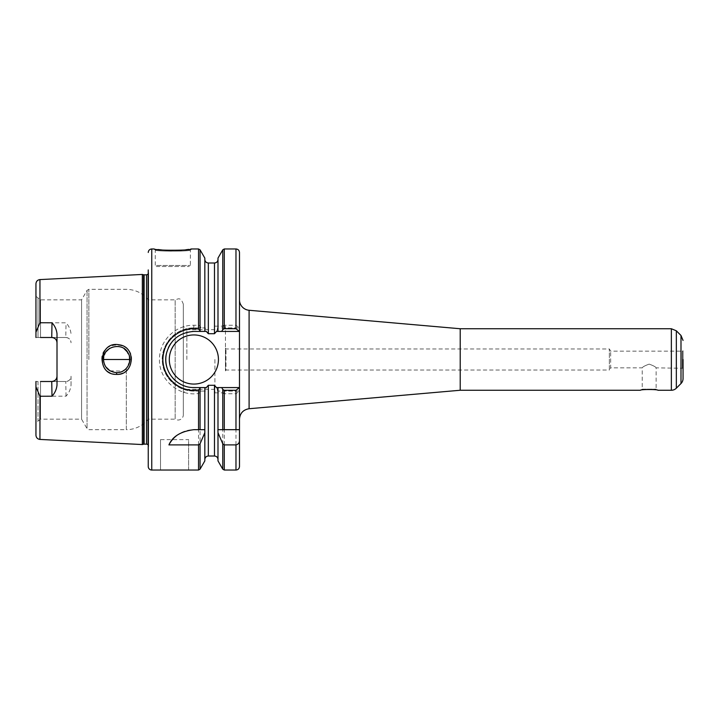 <?xml version="1.0" encoding="UTF-8"?>
<svg xmlns="http://www.w3.org/2000/svg" width="719" height="719" viewBox="0 0 719 719"><rect width="100%" height="100%" fill="white"/><g stroke="black" fill="none" stroke-linecap="round" stroke-linejoin="round"><path stroke-width="0.54" stroke-dasharray="3.6 2.7" d="M129.824 359.5L131.577 359.5C130.669 368.604 125.654 373.574 116.559 374.392C107.553 373.449 102.61 368.488 101.739 359.5L103.5 359.5C104.174 367.373 108.56 371.759 116.649 372.658C128.836 373.053 134.39 356.48 125.178 349.47C117.26 341.947 102.79 349.021 103.491 359.5C102.862 347.96 119.021 341.714 126.328 350.575L126.328 350.557M142.335 444.549L142.335 274.451M101.739 359.5C100.921 340.258 132.512 340.321 131.595 359.5M71.046 385.069L71.046 376.244A5.267 5.267 0 0 1 65.78 381.501C69.024 381.142 70.777 379.389 71.046 376.244L71.046 385.069C70.597 389.312 68.925 393.005 66.04 396.169L39.949 396.25L35.95 386.768L35.95 381.501L38.017 381.501L35.95 381.501L35.95 435.22M35.95 337.499L38.017 337.499L35.95 337.499L35.95 296.336L35.95 332.232L39.949 322.75L66.04 322.831C68.925 325.995 70.597 329.688 71.046 333.931M103.761 362.061L105.657 366.708M109.962 370.824L122.868 371.103M124.971 369.71L126.328 368.425L129.564 362.097M129.501 356.606L127.721 352.373M124.126 348.67L121.7 347.349L116.658 346.342L111.625 347.349L109.513 348.454M106.026 351.762L103.752 356.948M129.708 361.208L126.328 368.425C119.021 377.286 102.862 371.04 103.5 359.5M126.463 350.719L129.708 357.756M129.717 357.828L129.797 358.646M129.815 359.167L129.815 359.752M129.797 360.309L129.717 361.136M148.249 359.5L148.249 269.94L148.249 359.5M183.336 414.773L183.336 304.227L183.336 414.773A5.267 5.267 0 0 1 175.166 419.159L175.166 299.841L175.166 419.159L148.249 419.159A28.077 28.077 0 0 1 126.328 429.683L126.328 368.425L126.328 429.683L88.859 429.683A2.103 2.103 0 0 1 87.044 428.632L87.044 290.368L87.044 428.632L81.571 419.159L81.571 299.841L81.571 419.159L40.516 419.159L40.516 381.501L65.78 381.501L51.741 381.501M57.008 385.132L57.008 333.868M66.04 396.169L65.78 381.501M65.78 337.499L40.516 337.499L65.78 337.499C69.024 337.858 70.777 339.611 71.046 342.765A5.267 5.267 0 0 0 65.78 337.499L66.04 322.831M35.95 337.301L35.95 336.528M35.95 332.232L35.95 283.789M38.017 337.499L40.516 337.499L38.017 337.499L38.017 298.403L38.017 337.499M38.017 381.501L38.017 420.597L38.017 381.501M40.516 337.499L40.516 299.841L40.516 337.499L51.741 337.499M40.516 381.501L40.516 419.159L35.95 422.664M183.336 359.5L183.336 326.165L183.336 359.5M186.85 359.5L186.85 329.67L186.85 359.5M214.918 359.5L214.918 392.835L214.918 359.5M225.451 359.5L225.451 326.165L225.451 359.5M225.451 370.905L225.451 348.095L225.451 370.905L225.973 370.024L225.973 348.976L225.973 370.024L609.353 370.024L609.353 348.976L609.353 370.024L610.665 367.858L610.665 351.142L610.665 367.858L642.229 367.858C642.705 366.852 645.024 365.612 649.176 364.138C653.337 365.612 655.656 366.852 656.132 367.858C655.656 366.852 653.337 365.612 649.176 364.138C645.024 365.612 642.705 366.852 642.229 367.858L642.229 389.159L656.132 389.159L642.229 389.159L640.404 390.255M225.451 348.095L225.973 348.976L609.353 348.976L610.665 351.142L682.331 351.142L682.331 367.858L682.331 351.142L683.05 350.728L683.05 368.272L656.132 367.858L656.132 389.159L657.948 390.255M683.05 368.272L683.05 350.728M460.214 390.255L460.214 328.745M239.481 359.5L239.481 419.213L239.481 359.5M239.481 466.532L239.481 252.468M217.911 429.683L239.481 429.683M217.992 430.753L217.992 391.082L239.391 391.082L235.976 393.76L224.274 393.76L222.755 392.889L221.713 391.082M217.992 460.906L217.992 391.082L217.489 391.082L239.391 391.082M217.992 387.577L217.992 429.683M239.391 387.577L216.5 387.577M221.713 327.918L239.481 327.918L221.713 327.918L222.755 326.111L224.274 325.24L235.976 325.24L239.391 327.918M217.489 327.918C217.309 330.452 216.302 332.385 214.478 333.715L208.339 333.715C206.515 332.385 205.517 330.452 205.328 327.918L193.86 327.918A31.582 31.582 0 0 0 162.278 359.5A31.582 31.582 0 0 0 193.86 391.082L205.328 391.082C205.517 388.548 206.515 386.615 208.339 385.285L214.478 385.285C216.302 386.615 217.309 388.548 217.489 391.082M204.834 387.577L204.834 429.683M204.834 430.753L204.834 391.082L205.328 391.082M176.2 435.939A28.077 28.077 0 0 1 193.86 429.683L204.915 429.683M200.062 392.322L198.552 393.446C178.905 396.762 158.791 379.785 159.474 359.5C159.097 341.031 175.31 324.853 193.86 325.24L198.543 325.24L200.062 326.111L201.113 327.918L193.86 327.918C174.951 327.522 160.076 345.569 162.449 362.753C163.707 378.086 177.575 391.235 193.86 391.082L200.7 391.082L200.062 392.322L200.062 469.165M200.7 391.082L204.834 391.082L204.834 460.906M160.526 439.633L160.526 470.037L188.603 470.037L188.603 439.633L160.526 439.633L160.526 470.037M190.787 249.062L188.666 249.385M185.826 249.763L181.682 250.176M179.48 250.329L171.365 250.527M168.866 250.464L162.431 250.041M157.973 249.529L154.208 248.963L155.259 250.014C154.01 251.533 191.605 251.533 190.364 250.014C191.605 251.533 154.019 251.533 155.259 250.014L155.259 265.455L190.355 265.455L155.259 265.455L156.32 266.506L189.304 266.506L156.32 266.506M191.416 248.963L190.364 250.014L190.355 265.455L189.304 266.506M205.328 327.918L204.834 327.918L204.834 258.094M204.834 331.423L204.834 259.487L204.834 327.918L201.113 327.918M188.603 470.037L188.603 439.633M217.992 331.423L217.992 258.094M216.5 331.423L239.481 331.423M200.313 331.423L206.326 331.423M206.326 387.577L193.86 387.577A28.077 28.077 0 0 1 185.853 386.409M181.97 384.935A28.077 28.077 0 0 1 176.02 381.169M173.009 378.293A28.077 28.077 0 0 1 166.664 366.465M166.35 353.91A28.077 28.077 0 0 1 168.354 347.78M170.825 343.466A28.077 28.077 0 0 1 192.054 331.486M218.432 359.5A24.563 24.563 0 0 1 181.583 380.773A24.563 24.563 0 0 1 181.583 338.227A24.563 24.563 0 0 1 218.432 359.5M148.078 444.836L148.078 274.164M148.249 445.052A2.103 2.103 0 0 1 148.599 446.544L148.599 272.456L148.249 449.06M148.249 466.532L148.249 273.948M39.949 322.75L39.949 279.583M39.949 439.426L39.949 396.25M116.559 374.392L116.649 372.658M88.859 359.5L88.859 289.317L88.859 359.5M680.992 383.533L680.992 335.467M676.336 388.197L676.336 330.803M671.366 390.255L671.366 328.745M249.098 310.275L249.098 408.725M222.755 469.165L222.755 392.889M224.274 470.037L224.274 393.76M235.976 470.037L235.976 393.76M235.976 325.24L235.976 248.963M224.274 325.24L224.274 248.963M222.755 326.111L222.755 249.835M208.339 456.008L208.339 385.285M198.543 470.037L198.543 393.446M198.543 325.24L198.543 248.963M151.754 470.037L151.754 248.963M200.062 326.111L200.062 249.835M193.86 325.24L193.86 327.918M208.339 333.715L208.339 263.001M214.478 333.715L214.478 263.001M214.478 456.008L214.478 385.285M143.575 444.216L143.575 274.784M144.124 444.144L144.124 274.856M146.514 444.144L146.514 274.856M35.95 296.336L40.516 299.841L81.571 299.841L87.044 290.368L88.859 289.317L126.328 289.317C135.226 289.505 142.533 293.019 148.249 299.841L175.166 299.841C177.584 299.481 180.415 296.03 183.336 304.227M214.918 329.67L186.85 329.67L183.336 326.165M214.918 389.33L186.85 389.33L183.336 392.835M214.918 392.835L225.451 392.835M214.918 326.165L225.451 326.165M148.617 446.247L148.617 272.753L148.617 446.247"/><path stroke-width="1.08" d="M103.752 356.948L103.5 359.5C102.511 346.495 122.823 341.354 128.189 353.164C133.141 361.244 126.589 372.909 116.649 372.658C108.56 371.759 104.174 367.364 103.491 359.491L129.824 359.5M39.949 322.75L39.949 279.583L142.335 274.451L142.335 444.549L39.949 439.426C37.505 439.075 36.175 437.673 35.95 435.22L35.95 386.768L39.949 396.25L52.002 396.214C54.896 393.059 56.558 389.365 57.008 385.132L57.008 333.868C56.558 329.635 54.896 325.941 52.002 322.786L39.949 322.75L35.95 332.232L35.95 337.301M116.559 374.392C134.291 375.507 136.844 346.72 119.057 344.805C98.8 340.626 95.708 375.012 116.559 374.392L116.649 372.658M103.5 359.5L103.761 362.061M105.657 366.708L109.962 370.824M122.868 371.103L124.971 369.71M129.564 362.097L129.501 356.606M127.721 352.373L124.126 348.67M109.513 348.454L106.026 351.762M129.797 358.646L129.815 359.167M129.815 359.752L129.797 360.309M40.516 381.501L51.741 381.501C54.986 381.142 56.738 379.389 57.008 376.244A5.267 5.267 0 0 1 51.741 381.501L52.002 396.214M40.516 337.499L51.741 337.499C54.986 337.858 56.738 339.611 57.008 342.765A5.267 5.267 0 0 0 51.741 337.499L52.002 322.786M35.95 381.501L35.95 386.768L35.95 381.501M35.95 336.528L35.95 337.499M39.949 279.583C37.505 279.925 36.175 281.327 35.95 283.789L35.95 332.232M640.404 390.255C640.665 389.267 657.687 389.267 657.948 390.255C657.687 389.267 640.665 389.267 640.404 390.255L460.214 390.255L249.098 408.725L249.098 310.275A10.524 10.524 0 0 1 239.481 299.787M683.05 359.5L683.05 378.571L683.05 359.5M683.05 378.571A7.019 7.019 0 0 1 680.992 383.533L676.336 388.197A7.019 7.019 0 0 1 671.366 390.255L671.366 328.745L676.336 330.803L676.336 388.197M671.366 328.745L460.214 328.745L460.214 390.255M239.481 429.683L239.481 466.532C239.274 468.662 238.106 469.831 235.976 470.037L235.976 444.899L224.274 444.899L222.755 443.767L217.992 432.694L217.911 429.683L239.481 429.683L239.481 387.577L221.695 387.577L222.755 389.41L224.274 390.282L235.976 390.282L239.481 387.577L239.481 252.468C239.274 250.338 238.106 249.169 235.976 248.963L235.976 328.718L224.274 328.718L222.755 329.59L221.695 331.423L239.391 331.423L235.976 328.718M239.481 440.307C239.481 442.841 238.313 444.369 235.976 444.899M217.992 432.694L217.992 460.906L222.755 469.165L224.274 470.037L235.976 470.037M221.695 387.577L217.992 387.577L217.992 429.683M217.992 387.577L216.5 387.577L214.478 385.285L208.339 385.285L206.326 387.577L204.834 387.577L204.834 432.694L200.062 443.767L198.543 444.899L168.911 444.899A28.077 28.077 0 0 1 176.2 435.939M168.911 444.899C172.533 436.433 180.855 431.355 193.86 429.683L204.834 429.683M198.543 389.923L200.664 387.577L193.86 387.559C175.858 387.829 162.242 369.97 166.484 353.317C170.277 339.835 179.408 332.538 193.878 331.423L200.664 331.423L198.552 329.077C183.408 326.471 166.925 336.95 163.779 352.535C158.647 372.559 176.38 392.385 196.44 390.165L198.543 389.923L198.543 429.683M204.834 432.694L204.834 460.906L200.062 469.165L200.062 443.767M204.834 387.577L200.664 387.577M148.249 269.94L148.249 466.532A3.505 3.505 0 0 0 151.754 470.037L151.754 248.963L154.208 248.963C153.075 250.67 192.548 250.661 191.416 248.963L190.787 249.062M188.666 249.385L185.826 249.763M181.682 250.176L179.48 250.329M171.365 250.527L168.866 250.464M162.431 250.041L157.973 249.529M200.664 331.423L206.326 331.423L208.339 333.715L214.478 333.715L216.5 331.423L221.695 331.423M200.062 330.237L200.062 249.835L204.834 258.094L204.834 331.423M224.274 328.718L224.274 248.963L222.755 249.835L217.992 258.094L217.992 331.423M192.054 331.486A28.077 28.077 0 0 1 193.86 331.423L200.313 331.423M185.853 386.409A28.077 28.077 0 0 1 181.97 384.935M176.02 381.169A28.077 28.077 0 0 1 173.009 378.293M166.664 366.465A28.077 28.077 0 0 1 166.35 353.91M168.354 347.78A28.077 28.077 0 0 1 170.825 343.466M218.432 359.5A24.563 24.563 0 0 1 181.583 380.773A24.563 24.563 0 0 1 181.583 338.227A24.563 24.563 0 0 1 218.432 359.5M142.335 274.451L143.575 274.784L143.575 444.216A2.103 2.103 0 0 1 144.124 444.144L146.514 444.144A2.103 2.103 0 0 1 148.078 444.836L148.249 444.845M143.575 274.784L146.514 274.856L148.078 274.164L148.078 444.836M39.949 396.25L39.949 439.426M683.05 340.429L680.992 335.467L680.992 383.533M222.755 443.767L222.755 469.165M222.755 389.41L222.755 429.683M224.274 444.899L224.274 470.037M224.274 390.282L224.274 429.683M235.976 390.282L235.976 429.683M222.755 249.835L222.755 329.59M208.339 385.285L208.339 456.008C206.209 456.214 205.041 457.383 204.834 459.513M198.543 444.899L198.543 470.037L200.062 469.165M200.062 388.772L200.062 429.683M191.416 248.963L198.543 248.963L198.543 329.077M204.834 259.487C205.041 261.617 206.209 262.786 208.339 263.001L208.339 333.715M208.339 263.001L214.478 263.001L214.478 333.715M214.478 385.285L214.478 456.008C216.617 456.214 217.785 457.383 217.992 459.513M144.124 274.856L144.124 444.144M146.514 274.856L146.514 444.144M680.992 335.467L676.336 330.803M657.948 390.255L671.366 390.255M460.214 328.745L249.098 310.275M249.098 408.725C243.193 409.74 239.984 413.236 239.481 419.213M224.274 248.963L235.976 248.963M151.754 470.037L198.543 470.037M200.062 249.835L198.543 248.963M214.478 263.001C216.617 262.786 217.785 261.617 217.992 259.487M208.339 456.008L214.478 456.008M143.575 444.216L142.335 444.549M151.754 248.963C149.624 249.169 148.456 250.338 148.249 252.468"/></g></svg>

